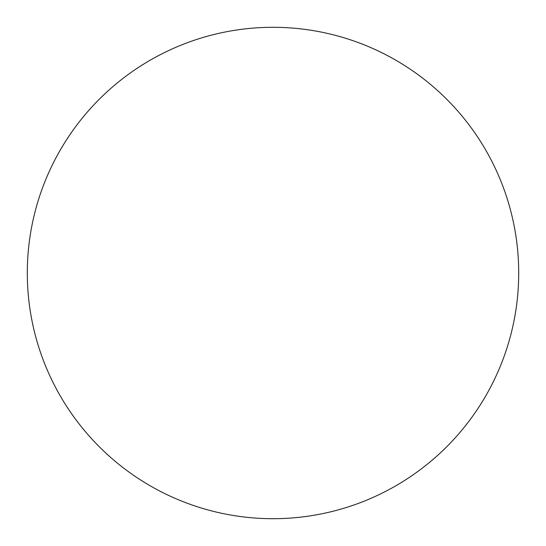 <?xml version="1.0" encoding="UTF-8"?>
<svg xmlns="http://www.w3.org/2000/svg" width="546" height="546" viewBox="0 0 546 546"><rect width="100%" height="100%" fill="white"/><g stroke="black" fill="none" stroke-linecap="round" stroke-linejoin="round"><path stroke-width="0.41" stroke-dasharray="2.73 2.05" d="M518.7 273A245.7 245.7 0 0 0 273 27.3A245.7 245.7 0 0 0 27.3 273A245.7 245.7 0 0 0 273 518.7A245.7 245.7 0 0 0 518.7 273"/><path stroke-width="0.82" d="M518.7 273A245.7 245.7 0 0 0 273 27.3A245.7 245.7 0 0 0 27.3 273A245.7 245.7 0 0 0 273 518.7A245.7 245.7 0 0 0 518.7 273"/></g></svg>
